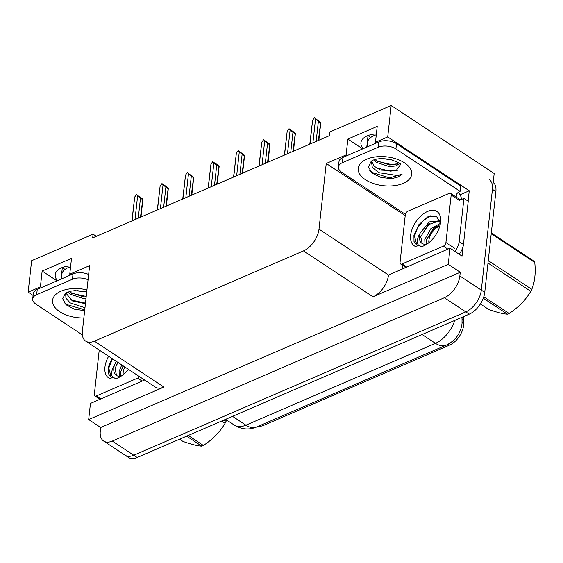 <?xml version="1.0" encoding="UTF-8"?>
<svg xmlns="http://www.w3.org/2000/svg" width="563" height="563" viewBox="0 0 563 563"><rect width="100%" height="100%" fill="white"/><g stroke="black" fill="none" stroke-linecap="round" stroke-linejoin="round"><path stroke-width="0.84" d="M65.062 269.424L62.324 267.615A20.191 10.901 6.3 0 1 62.233 267.552M57.51 280.634A20.191 10.901 6.3 0 1 55.216 274.681A20.191 10.901 6.3 0 1 70.678 265.877M376.513 142.925L375.472 142.235L387.717 136.95L391.186 105.492L494.18 173.495L481.309 290.128A18.924 10.964 123.4 0 1 465.798 311.902L133.755 455.242A18.924 10.964 123.4 0 1 125.077 455.2A18.924 10.964 123.4 0 0 133.755 455.242L465.798 311.902A18.924 10.964 123.4 0 0 481.309 290.128L492.435 189.33A18.924 10.964 123.4 0 0 489.099 179.477M460.07 194.749L469.253 190.78L468.113 201.146M402.088 268.875L402.496 265.222M463.117 246.383L462.04 256.116L450.027 248.184L388.519 275.04A18.924 10.964 -56.6 0 1 373.009 296.807L448.239 264.329L450.027 248.184M144.614 380.025L90.46 403.404L88.672 419.555L163.91 387.077A18.924 10.964 -56.6 0 1 155.233 387.034L85.71 341.136A18.924 10.964 -56.6 0 0 94.387 341.171L303.485 250.908A18.924 10.964 -56.6 0 0 318.996 229.134L326.244 163.481L405.212 215.622M100.693 427.486L460.26 272.267L459.851 275.961A18.924 10.964 123.4 0 1 444.341 297.728L112.297 441.075A18.924 10.964 123.4 0 1 103.62 441.033A18.924 10.964 123.4 0 1 100.284 431.181L100.693 427.486L88.672 419.555M96.315 236.305L93.092 234.18L31.619 260.718L28.15 292.169L33.097 295.434M387.717 136.95L469.253 190.78M448.239 264.329L460.26 272.267M370.771 137.449L368.033 135.641A20.191 10.901 6.3 0 1 367.942 135.577M391.186 105.492L329.714 132.031L329.306 135.725L92.684 237.875L93.092 234.18M70.804 274.899L69.756 274.209L89.623 265.63L82.374 331.283A18.924 10.964 -56.6 0 0 85.71 341.136M326.244 163.481L346.111 154.909L347.153 155.599M28.15 292.169L40.395 286.884L41.444 287.573M375.472 142.235L377.217 126.401L347.857 139.075L346.111 154.909M69.756 274.209L71.508 258.375L42.148 271.049L40.395 286.884M463.384 316.688L463.68 323.085A17.031 9.867 123.4 0 1 449.633 345.07L263.744 425.318A17.031 9.867 123.4 0 1 258.438 426.212M42.148 271.049L56.997 280.86M376.387 133.903A20.191 10.901 -173.7 0 0 360.925 142.706A20.191 10.901 -173.7 0 0 363.219 148.66M347.857 139.075L362.713 148.885M493.216 182.264A18.924 10.964 123.4 0 1 495.869 191.596L484.743 292.394A18.924 10.964 123.4 0 1 469.232 314.168L137.189 457.508A18.924 10.964 123.4 0 1 128.505 457.466L103.62 441.033M309.967 144.079L312.599 120.215L314.45 117.744L317.757 120.278M317.884 120.01L320.685 122.347L320.34 122.678L318.369 121.376L316.16 141.404M312.599 120.215L309.798 144.149M318.369 121.376L315.533 118.948L312.901 142.812M314.45 117.744L315.533 118.948M320.685 122.347L318.376 140.44M284.547 155.05L287.186 131.186L289.037 128.716L292.345 131.249M292.464 130.982L295.272 133.318L294.928 133.649L292.957 132.347L290.74 152.376M287.186 131.186L284.385 155.121M292.957 132.347L290.121 129.919L287.482 153.776M289.037 128.716L290.121 129.919M295.272 133.318L292.964 151.412M259.135 166.022L261.767 142.157L263.618 139.687L266.932 142.221M267.052 141.953L269.853 144.29L269.515 144.621L267.538 143.319L265.328 163.347M261.767 142.157L258.973 166.092M267.538 143.319L264.709 140.891L262.069 164.748M263.618 139.687L264.709 140.891M269.853 144.29L267.552 162.383M233.722 176.993L236.354 153.129L238.205 150.659L241.513 153.192M241.64 152.925L244.441 155.261L244.096 155.592L242.125 154.29L239.915 174.319M236.354 153.129L233.554 177.064M242.125 154.29L239.289 151.862L236.657 175.719M238.205 150.659L239.289 151.862M244.441 155.261L242.139 173.355M208.303 187.965L210.942 164.1L212.793 161.63L216.101 164.164M216.22 163.896L219.028 166.233L218.683 166.564L216.713 165.262L214.496 185.29M210.942 164.1L208.141 188.035M216.713 165.262L213.877 162.834L211.245 186.691M212.793 161.63L213.877 162.834M219.028 166.233L216.72 184.326M61.261 279.016L61.747 274.617A20.564 11.105 6.3 0 1 68.2 267.636A20.564 11.105 6.3 0 1 70.579 266.778M85.421 303.703L72.346 300.931L66.019 293.175M65.667 293.034L65.92 298.144L70.143 302.873L84.971 307.75M84.647 310.663L74.351 309.178L66.075 304.787L62.704 298.756L65.568 293.112L70.459 291.205L75.083 290.628L86.709 292.014M76.976 290.599L86.463 291.944M68.046 291.873L70.396 294.252L83.859 298.679L85.977 298.629M69.326 291.479L70.579 292.577L84.042 296.997L86.167 296.954M82.353 334.844L36.074 304.287A12.618 6.812 6.3 0 1 32.703 298.946L33.287 293.668A12.618 6.812 6.3 0 1 37.249 289.382L73.028 273.935A12.618 6.812 6.3 0 1 88.644 274.477M32.703 298.946A12.618 6.812 6.3 0 1 36.665 294.66L72.444 279.213A12.618 6.812 6.3 0 1 88.06 279.755M99.327 399.575A12.618 7.312 123.4 0 1 99.257 398.829M71.649 293.33L86.223 296.427M70.523 299.847L85.485 303.133M63.809 302.162L66.272 304.407L84.746 309.833M366.97 147.042L367.456 142.643A20.564 11.105 6.3 0 1 373.909 135.662A20.564 11.105 6.3 0 1 376.288 134.803M400.61 164.424L395.937 170.885L380.525 170.068L374.212 166.226L371.728 161.201M371.383 161.06L372.263 167.331L378.779 172.658L397.211 175.508L402.081 174.234L397.921 177.042L391.947 178.619L381.242 177.556L372.284 173.235L368.434 167.028L371.277 161.138M382.685 158.625L392.172 159.969M373.755 159.899L376.105 162.278L389.568 166.704L395.986 165.881L399.688 163.516M375.035 159.505L376.288 160.603L389.751 165.029L396.169 164.206L398.829 162.883M405.395 214.313L341.783 172.313A12.618 6.812 6.3 0 1 338.419 166.972L338.996 161.694A12.618 6.812 6.3 0 1 342.958 157.408L378.737 141.96A12.618 6.812 6.3 0 1 396.5 143.671L460.696 186.057L460.112 191.336A12.618 6.812 6.3 0 0 456.157 195.621A12.618 6.812 6.3 0 0 456.206 196.769L456.776 197.465M338.419 166.972A12.618 6.812 6.3 0 1 342.374 162.686L378.16 147.239A12.618 6.812 6.3 0 1 395.916 148.949L460.112 191.336M459.126 254.194A12.618 7.312 -56.6 0 0 463.455 244.497L468.233 201.223L463.94 198.394A12.618 7.312 123.4 0 1 459.563 199.457M463.455 244.497L459.162 241.668A12.618 7.312 123.4 0 1 454.834 251.358M405.036 267.601A12.618 7.312 123.4 0 1 404.973 266.855M458.169 192.447A6.306 3.85 -113.3 0 1 461.4 199.33M456.206 196.769L456.459 194.502M459.162 241.668L463.94 198.394M377.358 161.356L391.053 164.459L397.006 163.896M376.232 167.873L390.314 171.166L397.302 170.357M369.518 170.188L371.981 172.433L389.575 177.866L402.081 174.234M128.364 369.3A20.571 11.914 123.4 0 1 118.997 377.4A20.571 11.914 123.4 0 1 104.943 367.118A20.571 11.914 123.4 0 1 108.631 356.266M111.903 358.427L108.223 367.428L108.3 373.515L110.995 377.062L115.183 378.153C111.326 377.463 110.573 374.036 112.931 367.885L114.359 365.26A14.265 8.262 -56.6 0 0 113.825 367.97A14.265 8.262 -56.6 0 0 116.337 375.394A14.265 8.262 -56.6 0 0 120.82 376.077M116.295 361.333L114.359 365.26M117.66 362.234L115 368.744L116.576 375.542M123.107 365.83L120.454 372.347L120.362 376.154M121.749 364.93L119.089 371.446L119.265 376.232M139.392 376.584A3.153 1.83 123.4 0 1 137.632 378.132L96.343 395.958A3.153 1.83 123.4 0 1 94.901 395.951A3.153 1.83 123.4 0 1 94.345 394.304L99.229 350.059M123.41 366.027L120.524 372.002M117.963 362.431L115.07 368.399M112.509 358.828L108.786 368.082L111.164 377.175M410.652 235.144A20.571 11.914 123.4 0 1 427.092 211.667A20.571 11.914 123.4 0 1 440.653 221.273A20.571 11.914 123.4 0 1 440.569 222.23A20.571 11.914 123.4 0 1 424.706 245.426A20.571 11.914 123.4 0 1 410.652 235.144M440.414 223.37L436.416 216.213L427.69 216.903L418.802 224.721L413.932 235.454L414.009 241.541L416.704 245.088L420.892 246.186C417.035 245.489 416.289 242.062 418.64 235.911L420.068 233.286A14.265 8.262 -56.6 0 0 419.534 235.996A14.265 8.262 -56.6 0 0 422.046 243.42A14.265 8.262 -56.6 0 0 426.529 244.103M440.097 221.203L439.562 220.809L429.203 221.921L420.068 233.286M440.111 221.252L439.224 220.928L427.95 224.806L420.716 236.777L422.285 243.568M440.182 224.574L433.397 228.402L426.163 240.373L426.071 244.18M440.407 223.391L430.885 228.599L424.798 239.472L424.974 244.258M445.924 242.533A3.153 1.83 123.4 0 1 443.341 246.158L402.052 263.984A3.153 1.83 123.4 0 1 400.61 263.977A3.153 1.83 123.4 0 1 400.054 262.337L405.297 214.841A3.153 1.83 123.4 0 1 407.879 211.209L449.168 193.383A3.153 1.83 123.4 0 1 450.618 193.391A3.153 1.83 123.4 0 1 451.174 195.037L445.924 242.533L454.51 248.199M450.618 193.391L459.197 199.063A3.153 1.83 123.4 0 1 459.753 200.702L451.174 195.037M435.023 227.093L426.233 240.028M429.576 223.49L420.779 236.432M430.47 215.854L423.65 220.316L417.619 227.853L414.495 236.108L416.873 245.201M224.081 419.998L226.08 421.314L226.572 419.991M226.08 421.314A34.069 19.733 123.4 0 1 225.087 423.285L221.681 421.033M188.253 435.459L203.377 445.446C212.666 439.464 219.901 432.074 225.087 423.285M203.377 445.446A34.069 19.733 123.4 0 1 202.567 445.812A34.069 19.733 123.4 0 1 201.758 446.149L186.634 436.163M123.17 374.669A12.02 6.96 123.4 0 1 123.128 372.924A12.02 6.96 123.4 0 1 124.838 366.97M179.604 439.196L183.017 441.448C191.314 444.376 197.564 445.945 201.758 446.149M491.302 232.941L534.118 261.211A34.069 19.733 123.4 0 1 534.751 262.478L491.217 233.729M488.248 260.599L531.789 289.347C534.857 281.739 535.842 272.781 534.751 262.478M531.789 289.347A34.069 19.733 123.4 0 1 530.796 291.31L487.98 263.041M483.793 296.771L509.093 313.471C518.375 307.489 525.61 300.1 530.796 291.31M509.093 313.471A34.069 19.733 123.4 0 1 508.276 313.837A34.069 19.733 123.4 0 1 507.467 314.175L483.293 298.214M428.879 242.695A12.02 6.96 123.4 0 1 428.837 240.95A12.02 6.96 123.4 0 1 438.155 226.84A12.02 6.96 123.4 0 1 438.739 226.565A12.02 6.96 123.4 0 1 439.78 226.185M480.394 303.971L488.726 309.474C497.023 312.409 503.273 313.971 507.467 314.175M182.891 198.936L185.523 175.072L187.373 172.602L190.688 175.135M190.808 174.868L193.609 177.204L193.271 177.535L191.293 176.233L189.084 196.262M185.523 175.072L182.729 199.006M191.293 176.233L188.464 173.805L185.825 197.662M187.373 172.602L188.464 173.805M193.609 177.204L191.307 195.298M157.478 209.908L160.11 186.043L161.961 183.573L165.276 186.107M165.395 185.839L168.196 188.176L167.851 188.506L165.881 187.205L163.671 207.233M160.11 186.043L157.316 209.978M165.881 187.205L163.045 184.777L160.413 208.634M161.961 183.573L163.045 184.777M168.196 188.176L165.895 206.269M132.059 220.872L134.698 197.015L136.549 194.545L139.856 197.078M139.976 196.811L142.784 199.147L142.439 199.478L140.469 198.176L138.259 218.205M134.698 197.015L131.897 220.942M140.469 198.176L137.632 195.748L135 219.605M136.549 194.545L137.632 195.748M142.784 199.147L140.476 217.241M61.057 279.107L62.324 267.615M112.297 441.075L137.189 457.508M444.341 297.728L469.232 314.168M459.851 275.961L484.743 292.394M303.485 250.908L373.009 296.807M94.387 341.171L163.91 387.077M318.996 229.134L388.519 275.04M463.68 323.085L462.153 322.078M449.633 345.07L448.254 344.162M263.744 425.318L262.471 424.474M366.766 147.133L368.033 135.641M462.04 317.272L462.026 323.655C460.64 333.542 455.383 340.699 446.248 345.133A22.084 13.477 -113.3 0 1 435.459 343.331A25.236 14.617 -56.6 0 0 454.791 320.396M462.153 319.777A22.084 14.089 177.4 0 0 461.723 317.405M232.54 416.346L245.904 425.164A22.084 13.477 66.7 0 0 256.693 426.965C249.05 430.125 241.597 429.506 234.328 425.114A25.236 14.617 -56.6 0 0 245.904 425.164L435.459 343.331L422.095 334.513M495.869 191.596L492.435 189.33M83.845 317.975A26.876 14.518 6.3 0 1 55.315 307.891A26.876 14.518 6.3 0 1 60.994 291.191A26.876 14.518 6.3 0 1 86.941 289.889M37.249 289.382L36.665 294.66M72.444 279.213L73.028 273.935M366.703 159.216A26.876 14.518 6.3 0 1 404.53 162.848A26.876 14.518 6.3 0 1 403.27 183.355A26.876 14.518 6.3 0 1 365.443 179.724A26.876 14.518 6.3 0 1 366.703 159.216M342.958 157.408L342.374 162.686M378.16 147.239L378.737 141.96M395.916 148.949L396.5 143.671M137.632 378.132L142.129 381.102M96.343 395.958L100.84 398.921M443.341 246.158L447.838 249.127M402.052 263.984L406.549 266.953M446.248 345.133L256.693 426.965M234.328 425.114L225.594 419.344M318.862 140.236L320.804 122.692M293.45 151.208L295.385 133.663M268.037 162.179L269.973 144.635M242.618 173.151L244.56 155.606M217.205 184.122L219.141 166.578M400.56 164.297L400.645 164.466C401.222 163.777 397.809 162.13 390.405 159.519C382.946 158.182 377.097 158.421 372.868 160.244L371.284 161.138M94.901 395.951L99.968 399.301M439.562 220.809L440.083 221.153M400.61 263.977L405.684 267.326M123.128 372.924L123.065 373.952M428.837 240.95L428.774 241.977M438.155 226.84L439.837 225.988M191.793 195.094L193.728 177.549M166.374 206.065L168.316 188.521M140.961 217.029L142.896 199.492"/></g></svg>
